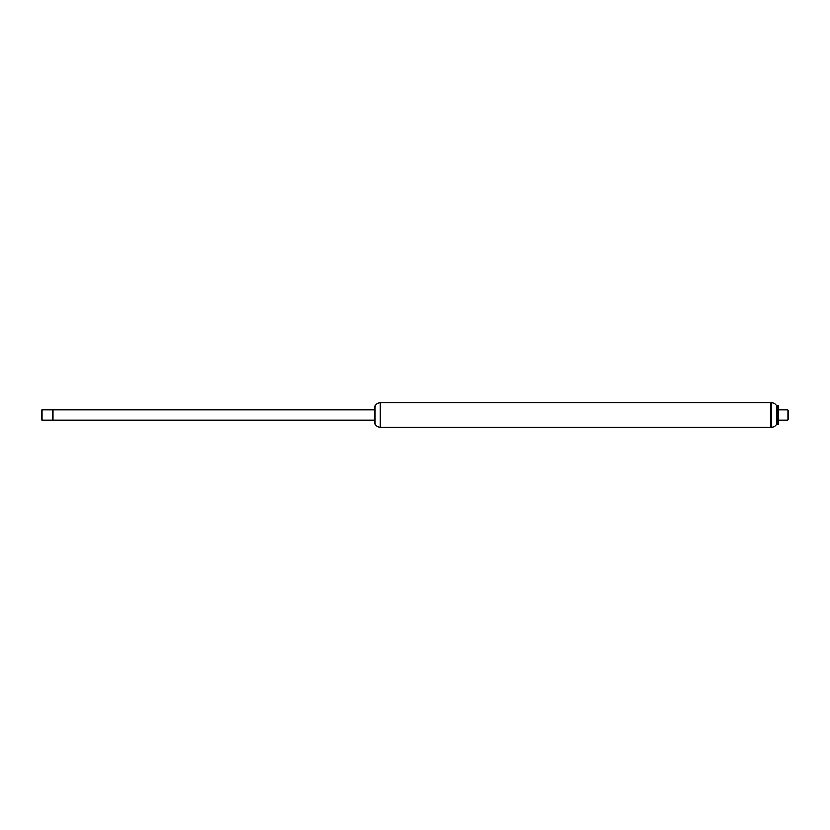 <?xml version="1.0" encoding="UTF-8"?>
<svg xmlns="http://www.w3.org/2000/svg" width="830" height="830" viewBox="0 0 830 830"><rect width="100%" height="100%" fill="white"/><g stroke="black" fill="none" stroke-linecap="round" stroke-linejoin="round"><path stroke-width="1.25" d="M380.358 427.211L380.358 402.789L770.53 402.789L770.53 427.211L771.516 427.211L771.516 402.789L770.53 402.789L770.53 427.211L380.358 427.211C377.889 427.097 376.156 425.904 375.15 423.642L374.496 423.871L374.496 406.129L375.15 406.358L375.15 423.642M42.143 420.146L42.143 409.854L41.5 410.497L41.5 419.503L42.143 420.146L53.068 420.146L53.068 409.854L53.068 420.146L374.496 420.146M778.218 409.854L787.857 409.854L787.857 420.146L778.218 420.146M787.857 409.854L788.5 410.497L788.5 419.503L787.857 420.146M771.516 402.789C773.954 402.903 775.677 404.065 776.693 406.285L776.693 423.715C775.677 425.935 773.954 427.097 771.516 427.211M776.932 415L776.932 424.576L778.218 424.576L778.218 405.424L776.932 405.424L776.932 415M380.358 402.789C377.889 402.903 376.156 404.096 375.15 406.358M42.143 409.854L374.496 409.854M776.693 423.715L776.932 424.576M776.693 406.285L776.932 405.424"/></g></svg>
